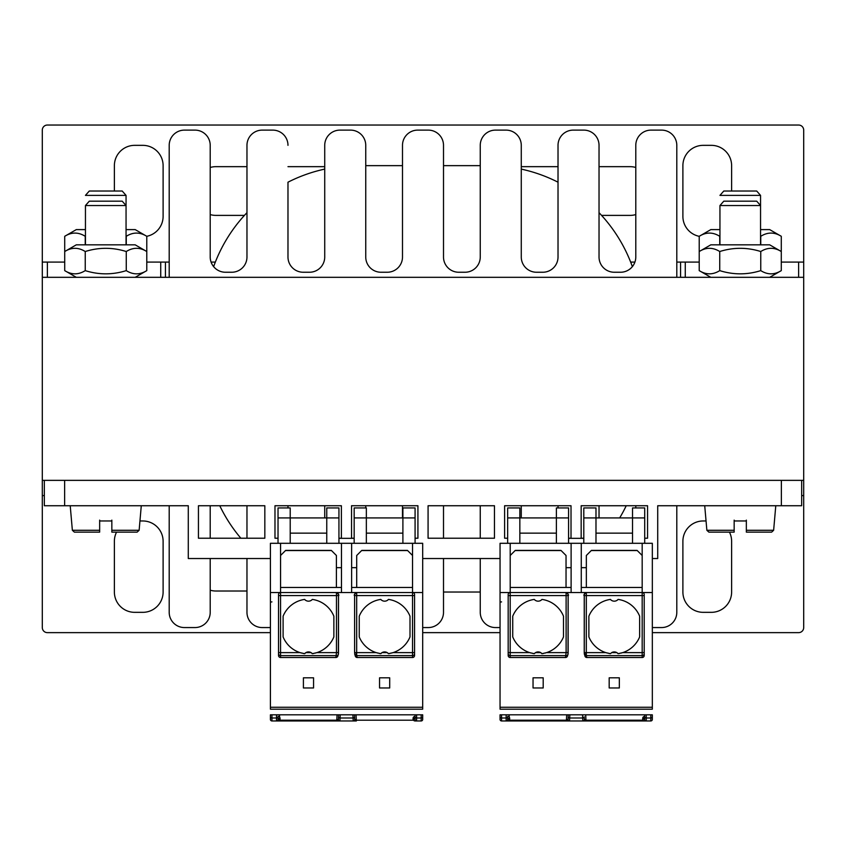 <?xml version="1.0" encoding="UTF-8"?>
<svg xmlns="http://www.w3.org/2000/svg" width="846" height="846" viewBox="0 0 846 846"><rect width="100%" height="100%" fill="white"/><g stroke="black" fill="none" stroke-linecap="round" stroke-linejoin="round"><path stroke-width="1.27" d="M44.33 480.359L803.7 480.359L803.7 277.319L42.3 277.319L42.3 480.359L44.33 480.359L44.33 505.739L188.288 505.739L188.288 558.529L270.413 558.529M270.413 632.639L47.376 632.639A5.076 5.076 0 0 1 42.3 627.563L42.3 495.587L44.33 495.587M801.67 495.587L803.7 495.587L803.7 627.563A5.076 5.076 0 0 1 798.624 632.639L652.329 632.639M500.049 632.639L422.693 632.639M116.547 532.134A20.304 20.304 0 0 0 114.379 541.271L114.379 592.031A20.304 20.304 0 0 0 134.683 612.335L142.805 612.335A20.304 20.304 0 0 0 163.109 592.031L163.109 541.271A20.304 20.304 0 0 0 142.805 520.967L139.95 520.967M706.05 520.967L703.195 520.967A20.304 20.304 0 0 0 682.891 541.271L682.891 592.031A20.304 20.304 0 0 0 703.195 612.335L711.317 612.335A20.304 20.304 0 0 0 731.621 592.031L731.621 541.271A20.304 20.304 0 0 0 729.453 532.134M210.21 590.201A20.304 20.304 0 0 0 215.899 591.016L246.969 591.016M42.3 480.359L42.3 495.587M803.7 480.359L803.7 495.587M64.719 262.091L42.3 262.091L42.3 130.115A5.076 5.076 0 0 1 47.376 125.039L798.624 125.039A5.076 5.076 0 0 1 803.7 130.115L803.7 262.091L781.281 262.091M731.621 191.027L731.621 165.647A20.304 20.304 0 0 0 711.317 145.343L703.195 145.343A20.304 20.304 0 0 0 682.891 165.647L682.891 216.407A20.304 20.304 0 0 0 699.219 236.32L710.809 229.604L719.946 229.604M76.309 277.319L64.719 270.625C71.561 274.908 78.392 274.908 85.234 270.625C98.908 274.908 112.592 274.908 126.266 270.625C133.108 274.908 139.939 274.908 146.781 270.625L146.781 236.298A20.304 20.304 0 0 0 163.109 216.407L163.109 165.647A20.304 20.304 0 0 0 142.805 145.343L134.683 145.343A20.304 20.304 0 0 0 114.379 165.647L114.379 191.027M635.79 167.476A20.304 20.304 0 0 0 630.101 166.662L599.031 166.662M558.022 166.662L521.273 166.662M601.569 215.392L630.101 215.392A20.304 20.304 0 0 0 635.79 214.577M210.21 214.577A20.304 20.304 0 0 0 215.899 215.392L244.431 215.392M246.969 166.662L215.899 166.662A20.304 20.304 0 0 0 210.21 167.476M324.727 166.662L287.978 166.662M803.7 277.319L803.7 262.091M699.219 262.091L676.8 262.091L676.8 145.343L676.8 277.319M634.912 262.091L630.661 262.091M215.339 262.091L211.088 262.091M169.2 277.319L169.2 145.343L169.2 262.091L146.781 262.091M42.3 277.319L42.3 262.091M85.446 236.235L85.234 236.298C78.392 232.016 71.561 232.016 64.719 236.298L76.309 229.604L85.446 229.604M126.054 195.384L122.205 191.027L89.295 191.027L85.446 195.384L126.054 195.384L126.054 229.604L135.191 229.604L146.781 236.298C139.939 232.016 133.108 232.016 126.266 236.298L126.054 236.235M126.266 244.832L126.266 236.298M85.234 244.832L85.234 236.298M126.266 270.625L126.266 251.526C133.108 247.244 139.939 247.244 146.781 251.526L135.191 244.832L76.309 244.832L64.719 251.526L64.719 236.298M760.554 195.384L756.705 191.027L723.795 191.027L719.946 195.384L760.554 195.384L760.554 229.604L769.691 229.604L781.281 236.298C774.439 232.016 767.608 232.016 760.766 236.298L760.554 236.235M719.946 236.235L719.735 236.298C712.892 232.016 706.061 232.016 699.219 236.298L699.219 251.526L710.809 244.832L769.691 244.832L781.281 251.526C774.439 247.244 767.608 247.244 760.766 251.526C747.092 247.244 733.408 247.244 719.735 251.526C712.892 247.244 706.061 247.244 699.219 251.526L699.219 270.625C706.061 274.908 712.892 274.908 719.735 270.625C733.408 274.908 747.092 274.908 760.766 270.625C767.608 274.908 774.439 274.908 781.281 270.625L781.281 236.298M760.766 236.298L760.766 244.832M719.735 236.298L719.735 244.832M126.266 251.526C112.592 247.244 98.908 247.244 85.234 251.526C78.392 247.244 71.561 247.244 64.719 251.526L64.719 270.625M85.234 270.625L85.234 251.526M710.809 277.319L699.219 270.625M760.766 251.526L760.766 270.625M719.735 251.526L719.735 270.625M111.841 521.982L111.841 520.131L111.841 521.982M99.659 521.982L99.659 520.131L99.659 521.982M126.054 205.536L122.205 201.179L89.295 201.179L85.446 205.536L126.054 205.536L126.054 244.832M111.841 520.967L111.841 530.283L111.841 520.967L99.659 520.967L99.659 530.283L99.659 520.967M111.841 532.134L111.841 530.283L111.841 532.134L137.115 532.134L139.135 530.283L111.841 530.283M99.659 532.134L99.659 530.283L99.659 532.134L74.385 532.134L72.365 530.283L70.218 505.739M141.282 505.739L139.135 530.283M760.554 205.536L756.705 201.179L723.795 201.179L719.946 205.536L760.554 205.536L760.554 244.832M746.341 520.967L746.341 530.283L746.341 520.967L734.159 520.967L734.159 530.283L734.159 520.967M746.341 532.134L746.341 530.283L746.341 532.134L771.615 532.134L773.635 530.283L746.341 530.283M734.159 532.134L734.159 530.283L734.159 532.134L708.885 532.134L706.865 530.283L704.718 505.739M775.782 505.739L773.635 530.283M746.341 521.982L746.341 520.131L746.341 521.982M734.159 521.982L734.159 520.131L734.159 521.982M480.253 145.343L480.253 165.647L443.505 165.647L443.505 145.343L443.505 257.015A15.228 15.228 0 0 0 458.733 272.243L465.025 272.243A15.228 15.228 0 0 0 480.253 257.015L480.253 145.343A15.228 15.228 0 0 1 495.481 130.115L506.045 130.115A15.228 15.228 0 0 1 521.273 145.343L521.273 257.015A15.228 15.228 0 0 0 536.501 272.243L542.794 272.243A15.228 15.228 0 0 0 558.022 257.015L558.022 145.343A15.228 15.228 0 0 1 573.25 130.115L583.803 130.115A15.228 15.228 0 0 1 599.031 145.343L599.031 257.015A15.228 15.228 0 0 0 614.259 272.243L620.562 272.243A15.228 15.228 0 0 0 635.79 257.015L635.79 145.343A15.228 15.228 0 0 1 651.018 130.115L661.572 130.115A15.228 15.228 0 0 1 676.8 145.343M402.495 145.343L402.495 165.647L365.747 165.647L365.747 145.343L365.747 257.015A15.228 15.228 0 0 0 380.975 272.243L387.267 272.243A15.228 15.228 0 0 0 402.495 257.015L402.495 145.343A15.228 15.228 0 0 1 417.723 130.115L428.277 130.115A15.228 15.228 0 0 1 443.505 145.343M324.727 145.343L324.727 169.105A152.28 152.28 0 0 0 287.978 182.197L287.978 257.015A15.228 15.228 0 0 0 303.206 272.243L309.499 272.243A15.228 15.228 0 0 0 324.727 257.015L324.727 145.343A15.228 15.228 0 0 1 339.955 130.115L350.519 130.115A15.228 15.228 0 0 1 365.747 145.343M246.969 145.343L246.969 212.674A152.28 152.28 0 0 0 213.636 266.627A15.228 15.228 0 0 1 210.21 257.015A15.228 15.228 0 0 0 225.438 272.243L231.741 272.243A15.228 15.228 0 0 0 246.969 257.015L246.969 145.343A15.228 15.228 0 0 1 262.197 130.115L272.75 130.115A15.228 15.228 0 0 1 287.978 145.343M219.77 505.739A152.28 152.28 0 0 0 240.856 538.225M443.505 558.529L443.505 612.335L443.505 592.031L480.253 592.031L480.253 612.335L480.253 558.529M619.674 517.921A152.28 152.28 0 0 0 626.23 505.739M635.79 145.343L635.79 257.015A15.228 15.228 0 0 1 632.364 266.627A152.28 152.28 0 0 0 599.031 212.674L599.031 145.343M558.022 145.343L558.022 182.197A152.28 152.28 0 0 0 521.273 169.105L521.273 145.343M599.031 505.739L599.031 517.921M635.79 507.938L635.79 505.739M661.572 627.563L652.329 627.563L661.572 627.563A15.228 15.228 0 0 0 676.8 612.335L676.8 505.739L676.8 612.335M169.2 145.343A15.228 15.228 0 0 1 184.428 130.115L194.982 130.115A15.228 15.228 0 0 1 210.21 145.343L210.21 257.015M169.2 612.335L169.2 505.739L169.2 612.335A15.228 15.228 0 0 0 184.428 627.563L194.982 627.563L184.428 627.563M210.21 612.335L210.21 558.529L210.21 612.335A15.228 15.228 0 0 1 194.982 627.563M210.21 505.739L210.21 538.225L210.21 505.739M246.969 612.335L246.969 558.529L246.969 612.335A15.228 15.228 0 0 0 262.197 627.563L270.413 627.563L262.197 627.563M246.969 538.225L246.969 505.739M287.978 505.739L287.978 507.938M324.727 517.921L324.727 505.739M365.747 505.739L365.747 507.938M402.495 517.921L402.495 505.739M428.277 627.563L422.693 627.563L428.277 627.563A15.228 15.228 0 0 0 443.505 612.335M443.505 505.739L443.505 538.225M480.253 538.225L480.253 505.739M495.481 627.563L500.049 627.563L495.481 627.563A15.228 15.228 0 0 1 480.253 612.335M521.273 505.739L521.273 517.921M558.022 507.938L558.022 505.739M651.018 130.115L661.572 130.115M184.428 130.115L194.982 130.115M262.197 130.115L272.75 130.115M339.955 130.115L350.519 130.115M417.723 130.115L428.277 130.115M495.481 130.115L506.045 130.115M573.25 130.115L583.803 130.115M354.167 538.225L351.534 538.225L351.534 505.739L417.924 505.739L417.924 538.225L415.079 538.225M583.803 538.225L581.17 538.225L581.17 505.739L647.56 505.739L647.56 538.225L644.715 538.225M278.027 538.225L274.982 538.225L274.982 505.739L341.382 505.739L341.382 538.225L338.939 538.225M494.466 538.225L428.076 538.225L428.076 505.739L494.466 505.739L494.466 538.225M507.663 538.225L504.618 538.225L504.618 505.739L571.018 505.739L571.018 538.225L568.575 538.225M264.83 538.225L198.44 538.225L198.44 505.739L264.83 505.739L264.83 538.225M801.67 505.739L801.67 480.359L801.67 505.739L657.712 505.739L657.712 558.529L652.329 558.529M500.049 558.529L422.693 558.529M389.995 653.429A27.41 27.41 0 0 1 388.473 653.683L393.062 652.626A27.41 27.41 0 0 0 410.003 636.901L410.003 616.195A27.41 27.41 0 0 0 388.473 599.412A5.076 5.076 0 0 1 380.785 599.412A27.41 27.41 0 0 0 359.243 616.195L359.243 636.901A27.41 27.41 0 0 0 376.195 652.626L380.785 653.683A5.076 5.076 0 0 1 388.473 653.683L387.204 652.626A5.076 5.076 0 0 0 382.054 652.626L380.785 653.683A27.41 27.41 0 0 1 379.251 653.429M412.541 657.511A2.062 2.03 90 0 0 414.572 655.449L414.572 653.63A2.03 1.999 -0 0 1 412.541 655.629L412.541 592.538L356.684 592.538L356.674 655.629A2.03 1.999 163.4 0 1 354.654 653.63L355.267 656.02A2.062 2.03 73.4 0 0 357.234 657.511L412.541 657.511L412.541 655.629L356.674 655.629L357.234 657.511M335.873 657.511L336.475 652.626L338.506 652.626L338.463 653.63A2.03 1.999 16.6 0 1 338.379 654.212L337.84 656.02A2.062 2.03 106.6 0 1 335.873 657.511L280.565 657.511A2.062 2.03 90 0 1 278.535 655.449L278.535 595.584L278.535 655.449M270.413 708.779L270.413 592.538L357.213 592.538M270.413 592.538L270.413 543.301L412.541 543.301L412.541 592.538L422.693 592.538L422.693 708.779M393.062 652.626L414.572 652.626L414.572 653.63L414.572 594.569A2.03 2.03 0 0 0 412.541 592.538L351.629 592.538L351.629 543.301M303.407 677.815L313.559 677.815L313.559 687.967L303.407 687.967L303.407 677.815M379.547 677.815L389.699 677.815L389.699 687.967L379.547 687.967L379.547 677.815M280.565 543.301L280.565 592.538A2.03 2.03 0 0 0 278.535 594.569L278.535 595.584L336.475 595.584L336.422 592.538A2.03 2.03 -90 0 1 338.453 594.569L338.506 595.584C339.426 595.447 338.728 594.431 336.422 592.538L341.477 592.538L341.477 543.301M270.413 716.393L270.413 714.817L422.693 714.817L422.693 719.438L422.693 716.9M412.541 543.301L422.693 543.301L422.693 592.538M276.631 720.961A1.523 1.523 90 0 1 276.505 720.961L276.505 720.961A1.523 1.523 0 0 0 278.027 719.438L278.027 720.961L271.936 720.961A1.523 1.523 0 0 1 270.413 719.438L270.413 716.911A1.523 1.079 -0 0 0 271.936 717.99L271.936 714.817M421.171 714.817L421.171 717.99A1.523 1.079 180 0 0 422.693 716.911L422.693 719.438A1.523 1.523 0 0 1 421.171 720.961L415.079 720.961A2.03 2.03 0 0 1 413.049 718.931A2.03 2.03 0 0 0 415.079 720.961L416.602 720.961A1.523 1.523 0 0 1 415.079 719.438L415.079 720.961M422.693 718.931L422.693 719.438A1.523 1.523 0 0 1 421.171 720.961L421.171 717.99L416.602 717.99A1.523 1.079 180 0 1 415.079 716.911L415.079 719.438L415.079 717.916L413.049 718.423L415.079 719.438M276.505 714.817L276.505 717.99A1.523 1.079 -0 0 0 278.027 716.911L278.027 719.438A1.523 1.523 0 0 1 276.505 720.961L276.505 717.99L271.936 717.99L271.936 720.961L353.395 720.961M341.477 587.462L336.401 587.462L336.401 567.666L341.477 567.666M280.565 555.484L285.641 550.408L331.325 550.408L336.401 555.484L336.401 567.666M415.079 517.921L402.897 517.921L402.897 507.938L415.079 507.938L415.079 543.301M354.167 517.921L354.167 507.938L366.35 507.938L366.35 517.921L354.167 517.921L354.167 543.301M402.897 543.301L402.897 517.921L366.35 517.921L366.35 543.301M338.939 538.331L354.167 538.331M402.897 533.149L366.35 533.149M313.855 653.429A27.41 27.41 0 0 1 312.333 653.683L316.922 652.626A27.41 27.41 0 0 0 333.863 636.901L333.863 616.195A27.41 27.41 0 0 0 312.333 599.412A5.076 5.076 0 0 1 304.645 599.412A27.41 27.41 0 0 0 283.103 616.195L283.103 636.901A27.41 27.41 0 0 0 300.055 652.626L304.645 653.683A5.076 5.076 0 0 1 312.333 653.683L311.064 652.626A5.076 5.076 0 0 0 305.914 652.626L304.645 653.683A27.41 27.41 0 0 1 303.111 653.429M301.525 653.059A27.41 27.41 0 0 1 300.637 652.816M377.665 653.059A27.41 27.41 0 0 1 376.777 652.816M392.248 652.879A27.41 27.41 0 0 1 391.603 653.059M316.108 652.879A27.41 27.41 0 0 1 315.463 653.059M414.572 652.626L414.572 594.569M336.401 587.462L280.565 587.462M361.644 550.545L407.603 550.545M285.504 550.545L331.463 550.545M412.541 587.462L356.705 587.462L356.705 555.484L361.781 550.408L407.465 550.408L412.541 555.484M356.705 587.462L351.629 587.462M351.629 567.666L356.705 567.666M278.027 517.921L278.027 507.938L290.21 507.938L290.21 517.921L278.027 517.921L278.027 543.301M326.757 543.301L326.757 507.938L338.939 507.938L338.939 517.921L290.21 517.921L290.21 543.301M338.939 517.921L338.939 543.301M326.757 533.149L290.21 533.149M278.027 720.961L278.038 720.961A2.03 2.03 0 0 0 280.058 718.931L278.027 719.438L278.027 716.911M279.55 720.274L279.55 720.961L356.335 720.961L356.05 714.817M413.049 718.423A2.03 2.03 0 0 1 415.079 716.393L415.079 717.916M415.079 714.817L415.079 716.911M356.335 720.961L353.194 720.961L353.068 717.99A1.523 1.079 -3 0 0 354.59 716.826L354.728 719.354A1.523 1.523 -3 0 1 353.205 720.961A1.523 1.523 90 0 0 354.728 719.354L356.335 720.2L413.493 720.2M352.909 714.817L353.068 717.99L340.039 717.99L339.912 720.961A1.523 1.523 0 0 1 338.389 719.354A1.523 1.523 0 0 0 339.912 720.961A1.523 1.523 0 0 1 338.389 719.354L338.506 720.02M338.622 714.817L338.389 719.354L336.782 720.2L336.782 720.961M280.058 718.931L280.058 718.423A2.03 2.03 0 0 0 278.027 716.393M354.59 716.826L354.485 714.817L354.59 716.826M611.69 652.626L616.84 652.626A5.076 5.076 0 0 1 618.109 653.683L616.84 652.626A5.076 5.076 0 0 0 611.69 652.626L610.421 653.683A27.41 27.41 0 0 1 608.898 653.429M610.421 653.683L605.831 652.626A27.41 27.41 0 0 1 588.879 636.901L588.879 616.195A27.41 27.41 0 0 1 610.421 599.412A5.076 5.076 0 0 0 618.109 599.412A27.41 27.41 0 0 1 639.639 616.195L639.639 636.901A27.41 27.41 0 0 1 622.698 652.626L618.109 653.683A27.41 27.41 0 0 0 619.632 653.429M644.208 655.449L644.208 652.626L644.208 655.449A2.062 2.03 90 0 1 642.177 657.511L642.177 595.584L584.237 595.584C583.328 595.404 584.026 594.389 586.32 592.538L586.31 655.629A2.03 1.999 163.4 0 1 584.29 653.63L584.3 594.569A2.03 2.03 -90 0 1 586.32 592.538L652.329 592.538L652.329 708.779M642.177 657.511L586.87 657.511A2.062 2.03 73.4 0 1 584.914 656.031L584.237 652.626L605.831 652.626M565.509 657.511L566.111 652.626L568.142 652.626L568.1 653.63A2.03 1.999 16.6 0 1 568.015 654.212L567.476 656.02A2.062 2.03 106.6 0 1 565.509 657.511L510.201 657.511A2.062 2.03 90 0 1 508.171 655.449L508.171 652.626L508.171 655.449M500.049 708.779L500.049 592.538L566.059 592.538L510.201 592.538A2.03 2.03 0 0 0 508.171 594.569L508.171 652.626L510.201 652.626L510.201 657.511M644.208 602.183L644.208 594.569A2.03 2.03 0 0 0 642.177 592.538L642.177 543.301L652.329 543.301L652.329 592.538M500.049 592.538L500.049 543.301L571.113 543.301L571.113 592.538L565.53 592.538L586.86 592.538M533.043 677.815L543.195 677.815L543.195 687.967L533.043 687.967L533.043 677.815M609.183 677.815L619.335 677.815L619.335 687.967L609.183 687.967L609.183 677.815M510.201 543.301L510.201 595.584L508.171 595.584M500.049 716.9L500.049 714.817L652.329 714.817L652.329 719.438L652.329 716.393M509.186 720.274L509.186 720.961L507.674 720.961L582.841 720.961L506.141 720.961A1.523 1.523 0 0 0 507.663 719.438L507.663 720.961L501.572 720.961A1.523 1.523 0 0 1 500.049 719.438L500.049 716.911A1.523 1.079 -0 0 0 501.572 717.99L501.572 714.817M650.807 714.817L650.807 717.99A1.523 1.079 180 0 0 652.329 716.911L652.329 719.438A1.523 1.523 0 0 1 650.807 720.961L644.715 720.961A2.03 2.03 0 0 1 642.685 718.931A2.03 2.03 0 0 0 644.715 720.961L583.031 720.961M652.329 718.931L652.329 719.438A1.523 1.523 0 0 1 650.807 720.961L650.807 717.99L646.238 717.99A1.523 1.079 180 0 1 644.715 716.911L644.715 720.961M571.113 587.462L566.037 587.462L566.037 567.666L571.113 567.666M510.201 555.484L515.277 550.408L560.961 550.408L566.037 555.484L566.037 567.666M644.715 517.921L632.533 517.921L632.533 507.938L644.715 507.938L644.715 543.301M583.803 517.921L583.803 507.938L595.986 507.938L595.986 517.921L583.803 517.921L583.803 543.301M632.533 543.301L632.533 517.921L595.986 517.921L595.986 543.301M568.575 538.331L583.803 538.331M571.113 543.301L642.177 543.301M632.533 533.149L595.986 533.149M622.698 652.626L644.208 652.626L644.208 595.584L642.177 595.584L642.177 592.538L581.265 592.538L581.265 543.301M543.492 653.429A27.41 27.41 0 0 1 541.969 653.683L540.7 652.626A5.076 5.076 0 0 0 535.55 652.626L534.281 653.683A5.076 5.076 0 0 1 541.969 653.683L546.558 652.626A27.41 27.41 0 0 0 563.499 636.901L563.499 616.195A27.41 27.41 0 0 0 541.969 599.412A5.076 5.076 0 0 1 534.281 599.412A27.41 27.41 0 0 0 512.739 616.195L512.739 636.901A27.41 27.41 0 0 0 529.691 652.626L510.201 652.626L510.201 595.584L566.111 595.584L566.059 592.538A2.03 2.03 -90 0 1 568.089 594.569L568.142 595.584C569.062 595.447 568.375 594.431 566.059 592.538M529.691 652.626L534.281 653.683A27.41 27.41 0 0 1 532.758 653.429M531.161 653.059A27.41 27.41 0 0 1 530.283 652.816M607.301 653.059A27.41 27.41 0 0 1 606.423 652.816M621.884 652.879A27.41 27.41 0 0 1 621.239 653.059M545.744 652.879A27.41 27.41 0 0 1 545.099 653.059M566.037 587.462L510.201 587.462M591.291 550.545L637.239 550.545M515.151 550.545L561.099 550.545M642.177 587.462L586.341 587.462L586.341 555.484L591.417 550.408L637.101 550.408L642.177 555.484M586.341 587.462L581.265 587.462M581.265 567.666L586.341 567.666M507.663 517.921L507.663 507.938L519.846 507.938L519.846 517.921L507.663 517.921L507.663 543.301M556.393 543.301L556.393 507.938L568.575 507.938L568.575 517.921L519.846 517.921L519.846 543.301M568.575 517.921L568.575 543.301M556.393 533.149L519.846 533.149M507.663 716.393L507.663 719.438L507.663 716.393A2.03 2.03 0 0 1 509.694 718.423L509.694 718.931A2.03 2.03 0 0 1 507.663 720.961M646.238 714.817L646.238 720.961A1.523 1.523 0 0 1 644.715 719.438L644.715 717.916L642.685 718.423L644.715 719.438M642.685 718.423A2.03 2.03 0 0 1 644.715 716.393L644.715 717.916M644.715 714.817L644.715 716.911M643.14 720.2L585.971 720.2L585.971 720.961L582.841 720.961A1.523 1.523 90 0 0 584.364 719.354L585.971 720.2L585.686 714.817M582.545 714.817L582.841 720.961A1.523 1.523 -3 0 0 584.364 719.354L584.226 716.826A1.523 1.079 -3 0 1 582.714 717.99L569.675 717.99L569.548 720.961A1.523 1.523 0 0 1 568.026 719.354A1.523 1.523 0 0 0 569.548 720.961A1.523 1.523 0 0 1 568.026 719.354L568.142 720.02M568.258 714.817L568.026 719.354L566.418 720.2L566.418 720.961M509.694 718.931L507.663 719.438A1.523 1.523 0 0 1 506.141 720.961A1.523 1.523 90 0 0 506.268 720.961M798.624 277.319L798.624 262.091M685.271 277.319L685.271 262.091M680.575 277.319L680.575 262.091M165.425 277.319L165.425 262.091M160.729 277.319L160.729 262.091M47.376 277.319L47.376 262.091M99.659 530.283L72.365 530.283M734.159 530.283L706.865 530.283M64.634 480.359L64.634 505.739M781.366 480.359L781.366 505.739M387.204 652.626L382.054 652.626M376.195 652.626L354.601 652.626L354.601 595.584L354.601 652.626M354.601 595.584C353.691 595.404 354.379 594.389 356.684 592.538A2.03 2.03 -90 0 0 354.654 594.569L354.601 595.584L414.572 595.584M278.535 648.882L278.535 602.183M270.413 707.256L422.693 707.256M414.572 648.882L414.572 602.183M356.198 655.576L356.198 652.626M270.413 709.191L422.693 709.191M270.413 602.659A1.523 0.761 0 0 1 271.936 601.897M338.379 654.212L338.506 595.584L336.475 595.584L336.475 652.626L316.922 652.626M280.565 592.538L280.565 655.629L336.433 655.629A2.03 1.999 16.6 0 0 338.368 654.244M300.055 652.626L278.535 652.626L278.535 653.63A2.03 1.999 180 0 0 280.565 655.629L280.565 657.511M311.064 652.626L305.914 652.626M340.208 714.817L340.039 717.99A1.523 1.079 -177 0 1 338.516 716.826L338.389 719.354M337.057 714.817L336.782 720.2L279.614 720.2M279.55 717.08L279.55 714.817M416.602 714.817L416.602 720.961M278.535 718.931L278.027 717.916M278.535 718.423L280.058 718.423M644.208 653.63L644.208 652.626L644.208 653.63A2.03 1.999 -0 0 1 642.177 655.629L586.31 655.629L586.87 657.511M500.049 707.256L652.329 707.256M585.834 655.576L585.834 652.626M500.049 709.191L652.329 709.191M500.049 602.659A1.523 0.761 0 0 1 501.572 601.897M568.015 654.212L568.142 595.584L566.111 595.584L566.111 652.626L546.558 652.626M508.171 652.626L508.171 653.63A2.03 1.999 180 0 0 510.201 655.629L566.069 655.629A2.03 1.999 16.6 0 0 568.004 654.244M540.7 652.626L535.55 652.626M501.572 720.961L501.572 717.99L506.141 717.99L506.141 714.817M569.844 714.817L569.675 717.99A1.523 1.079 -177 0 1 568.152 716.826L568.026 719.354M566.693 714.817L566.418 720.2L509.25 720.2M509.186 717.08L509.186 714.817M506.141 720.961L506.141 717.99A1.523 1.079 -0 0 0 507.663 716.911M508.171 718.931L507.663 717.916M508.171 718.423L509.694 718.423M135.191 277.319L146.781 270.625M769.691 277.319L781.281 270.625M85.446 244.832L85.446 205.536M719.946 244.832L719.946 205.536M338.506 652.626L338.506 595.584M568.142 652.626L568.142 595.584M644.208 595.584L644.208 594.569M584.237 595.584L584.237 652.626"/></g></svg>

